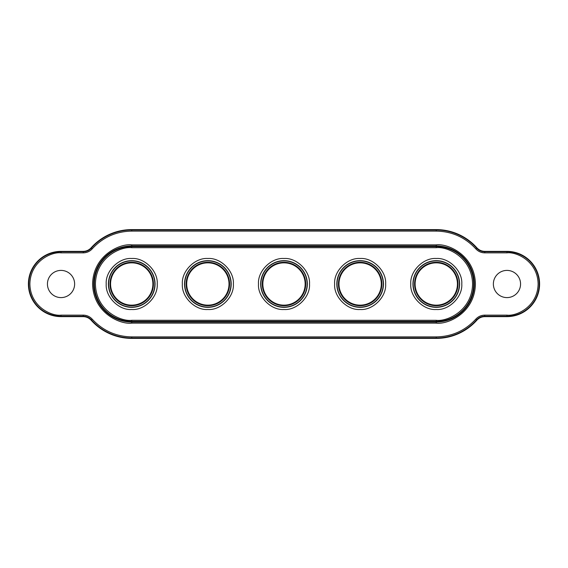 <?xml version="1.0" encoding="UTF-8"?>
<svg xmlns="http://www.w3.org/2000/svg" width="568" height="568" viewBox="0 0 568 568"><rect width="100%" height="100%" fill="white"/><g stroke="black" fill="none" stroke-linecap="round" stroke-linejoin="round"><path stroke-width="0.85" d="M212.333 305.236A21.698 21.698 0 0 1 186.631 288.473A21.698 21.698 0 0 1 203.394 262.764A21.698 21.698 0 0 1 229.096 279.527A21.698 21.698 0 0 1 212.333 305.236M212.219 304.704A21.158 21.158 0 0 1 187.163 288.359A21.158 21.158 0 0 1 203.507 263.296A21.158 21.158 0 0 1 228.563 279.641A21.158 21.158 0 0 1 212.219 304.704M279.996 305.328A21.698 21.698 0 0 1 262.672 279.996A21.698 21.698 0 0 1 288.004 262.672A21.698 21.698 0 0 1 305.328 288.004A21.698 21.698 0 0 1 279.996 305.328M280.095 304.789A21.158 21.158 0 0 1 263.211 280.095A21.158 21.158 0 0 1 287.905 263.211A21.158 21.158 0 0 1 304.789 287.905A21.158 21.158 0 0 1 280.095 304.789M356.129 305.328A21.698 21.698 0 0 1 338.812 279.996A21.698 21.698 0 0 1 364.138 262.672A21.698 21.698 0 0 1 381.462 288.004A21.698 21.698 0 0 1 356.129 305.328M356.235 304.789A21.158 21.158 0 0 1 339.344 280.095A21.158 21.158 0 0 1 364.038 263.211A21.158 21.158 0 0 1 380.929 287.905A21.158 21.158 0 0 1 356.235 304.789M440.74 305.236A21.698 21.698 0 0 1 415.038 288.473A21.698 21.698 0 0 1 431.801 262.764A21.698 21.698 0 0 1 457.503 279.527A21.698 21.698 0 0 1 440.74 305.236M440.633 304.704A21.158 21.158 0 0 1 415.57 288.359A21.158 21.158 0 0 1 431.914 263.296A21.158 21.158 0 0 1 456.97 279.641A21.158 21.158 0 0 1 440.633 304.704M127.722 305.328A21.698 21.698 0 0 1 110.405 279.996A21.698 21.698 0 0 1 135.731 262.672A21.698 21.698 0 0 1 153.055 288.004A21.698 21.698 0 0 1 127.722 305.328M127.821 304.789A21.158 21.158 0 0 1 110.938 280.095A21.158 21.158 0 0 1 135.631 263.211A21.158 21.158 0 0 1 152.522 287.905A21.158 21.158 0 0 1 127.821 304.789M436.274 258.497C449.11 257.524 462.75 271.156 461.777 284C462.75 296.837 449.118 310.476 436.274 309.503C423.43 310.476 409.798 296.844 410.77 284C409.798 271.163 423.43 257.524 436.274 258.497M360.133 258.497C372.977 257.524 386.609 271.156 385.636 284C386.609 296.837 372.977 310.476 360.133 309.503C347.296 310.476 333.657 296.844 334.63 284C333.657 271.163 347.289 257.524 360.133 258.497M284 258.497C296.844 257.524 310.476 271.156 309.503 284C310.476 296.837 296.844 310.476 284 309.503C271.163 310.476 257.524 296.844 258.497 284C257.524 271.163 271.156 257.524 284 258.497M207.867 258.497C220.703 257.524 234.343 271.156 233.37 284C234.343 296.837 220.711 310.476 207.867 309.503C195.023 310.476 181.384 296.844 182.364 284C181.391 271.163 195.016 257.524 207.867 258.497M131.726 258.497C144.57 257.524 158.202 271.156 157.229 284C158.202 296.837 144.57 310.476 131.726 309.503C118.889 310.476 105.25 296.844 106.223 284C105.25 271.163 118.882 257.524 131.726 258.497M506.968 297.596A13.596 13.596 0 0 0 520.565 284A13.596 13.596 0 0 0 506.968 270.404A13.596 13.596 0 0 0 493.372 284A13.596 13.596 0 0 0 506.968 297.596M61.032 297.596A13.596 13.596 0 0 0 74.628 284A13.596 13.596 0 0 0 61.032 270.404A13.596 13.596 0 0 0 47.435 284A13.596 13.596 0 0 0 61.032 297.596M436.274 307.103A23.103 23.103 0 0 0 459.37 284A23.103 23.103 0 0 0 436.274 260.897A23.103 23.103 0 0 0 413.17 284A23.103 23.103 0 0 0 436.274 307.103M360.133 307.103A23.103 23.103 0 0 0 383.237 284A23.103 23.103 0 0 0 360.133 260.897A23.103 23.103 0 0 0 337.037 284A23.103 23.103 0 0 0 360.133 307.103M284 307.103A23.103 23.103 0 0 0 307.103 284A23.103 23.103 0 0 0 284 260.897A23.103 23.103 0 0 0 260.897 284A23.103 23.103 0 0 0 284 307.103M207.867 307.103A23.103 23.103 0 0 0 230.963 284A23.103 23.103 0 0 0 207.867 260.897A23.103 23.103 0 0 0 184.763 284A23.103 23.103 0 0 0 207.867 307.103M131.726 307.103A23.103 23.103 0 0 0 154.83 284A23.103 23.103 0 0 0 131.726 260.897A23.103 23.103 0 0 0 108.63 284A23.103 23.103 0 0 0 131.726 307.103M61.032 252.859L83.269 252.859C86.826 252.781 89.808 251.446 92.201 248.848C102.865 237.325 116.035 231.41 131.726 231.105L436.274 231.105C451.965 231.41 465.135 237.325 475.799 248.848C478.213 251.454 481.195 252.796 484.731 252.859L506.968 252.859C516.078 251.603 537.69 260.946 538.116 284C537.69 307.054 516.078 316.397 506.968 315.141L484.731 315.141C481.174 315.219 478.192 316.553 475.799 319.152C465.135 330.675 451.965 336.59 436.274 336.895L131.726 336.895C116.035 336.59 102.865 330.675 92.201 319.152C89.787 316.546 86.805 315.204 83.269 315.141L61.032 315.141C51.922 316.397 30.31 307.054 29.884 284C30.31 260.946 51.922 251.603 61.032 252.859L61.032 251.773A32.227 32.227 0 0 0 28.798 284A32.227 32.227 0 0 0 61.032 316.227L83.269 316.227C86.485 316.291 89.19 317.505 91.391 319.876L91.192 320.253A54.386 54.386 0 0 0 131.726 338.386L436.274 338.386A54.386 54.386 0 0 0 476.808 320.253C478.994 317.895 481.7 316.688 484.916 316.632L506.968 316.632A32.632 32.632 0 0 0 539.6 284A32.632 32.632 0 0 0 506.968 251.368L484.916 251.368C481.692 251.312 478.994 250.105 476.808 247.747A54.386 54.386 0 0 0 436.274 229.614L131.726 229.614A54.386 54.386 0 0 0 91.192 247.747C89.006 250.105 86.3 251.312 83.084 251.368L61.032 251.368A32.632 32.632 0 0 0 28.4 284A32.632 32.632 0 0 0 61.032 316.632L83.084 316.632C86.308 316.688 89.006 317.895 91.192 320.253M476.808 320.253L476.609 319.876C478.788 317.512 481.501 316.298 484.731 316.227L484.731 315.141M484.916 316.632L484.731 316.227L506.968 316.227A32.227 32.227 0 0 0 539.202 284A32.227 32.227 0 0 0 506.968 251.773L484.731 251.773C481.515 251.709 478.81 250.495 476.609 248.124L476.808 247.747M91.192 247.747L91.391 248.124C89.212 250.488 86.499 251.702 83.269 251.773L83.269 252.859M436.274 260.669A23.331 23.331 0 0 1 459.604 284A23.331 23.331 0 0 1 436.274 307.331A23.331 23.331 0 0 1 412.943 284A23.331 23.331 0 0 1 436.274 260.669M360.133 260.669A23.331 23.331 0 0 1 383.464 284A23.331 23.331 0 0 1 360.133 307.331A23.331 23.331 0 0 1 336.81 284A23.331 23.331 0 0 1 360.133 260.669M284 260.669A23.331 23.331 0 0 1 307.331 284A23.331 23.331 0 0 1 284 307.331A23.331 23.331 0 0 1 260.669 284A23.331 23.331 0 0 1 284 260.669M207.867 260.669A23.331 23.331 0 0 1 231.19 284A23.331 23.331 0 0 1 207.867 307.331A23.331 23.331 0 0 1 184.536 284A23.331 23.331 0 0 1 207.867 260.669M131.726 260.669A23.331 23.331 0 0 1 155.057 284A23.331 23.331 0 0 1 131.726 307.331A23.331 23.331 0 0 1 108.396 284A23.331 23.331 0 0 1 131.726 260.669M436.274 323.128C447.719 324.697 474.869 312.961 475.402 284C474.869 255.039 447.719 243.303 436.274 244.872L131.726 244.872C120.281 243.303 93.131 255.039 92.598 284C93.131 312.961 120.281 324.697 131.726 323.128L436.274 323.128L436.274 322.042A38.042 38.042 0 0 0 474.315 284A38.042 38.042 0 0 0 436.274 245.958L131.726 245.958L131.726 244.872M436.274 244.872L436.274 246.619A37.381 37.381 0 0 1 473.655 284A37.381 37.381 0 0 1 436.274 321.381L436.274 322.042L131.726 322.042L131.726 323.128M131.726 247.705L131.726 245.958A38.042 38.042 0 0 0 93.684 284A38.042 38.042 0 0 0 131.726 322.042L131.726 321.381A37.381 37.381 0 0 1 94.345 284A37.381 37.381 0 0 1 131.726 246.619L436.274 246.619L436.274 247.705C446.888 246.242 472.072 257.134 472.569 284C472.072 310.866 446.888 321.758 436.274 320.295L436.274 321.381L131.726 321.381L131.726 320.295C121.112 321.758 95.928 310.866 95.431 284C95.928 257.134 121.112 246.242 131.726 247.705L436.274 247.705M61.032 316.632L61.032 315.141M83.084 316.632L83.269 315.141M131.726 338.386L131.726 337.981A53.981 53.981 0 0 1 91.391 319.876L92.201 319.152M436.274 338.386L436.274 337.981L131.726 337.981L131.726 336.895M475.799 319.152L476.609 319.876A53.981 53.981 0 0 1 436.274 337.981L436.274 336.895M506.968 316.632L506.968 315.141M506.968 251.368L506.968 252.859M484.916 251.368L484.731 252.859M436.274 229.614L436.274 230.019A53.981 53.981 0 0 1 476.609 248.124L475.799 248.848M131.726 229.614L131.726 230.019L436.274 230.019L436.274 231.105M92.201 248.848L91.391 248.124A53.981 53.981 0 0 1 131.726 230.019L131.726 231.105M83.084 251.368L83.269 251.773L61.032 251.773L61.032 251.368M436.274 320.295L131.726 320.295"/></g></svg>
